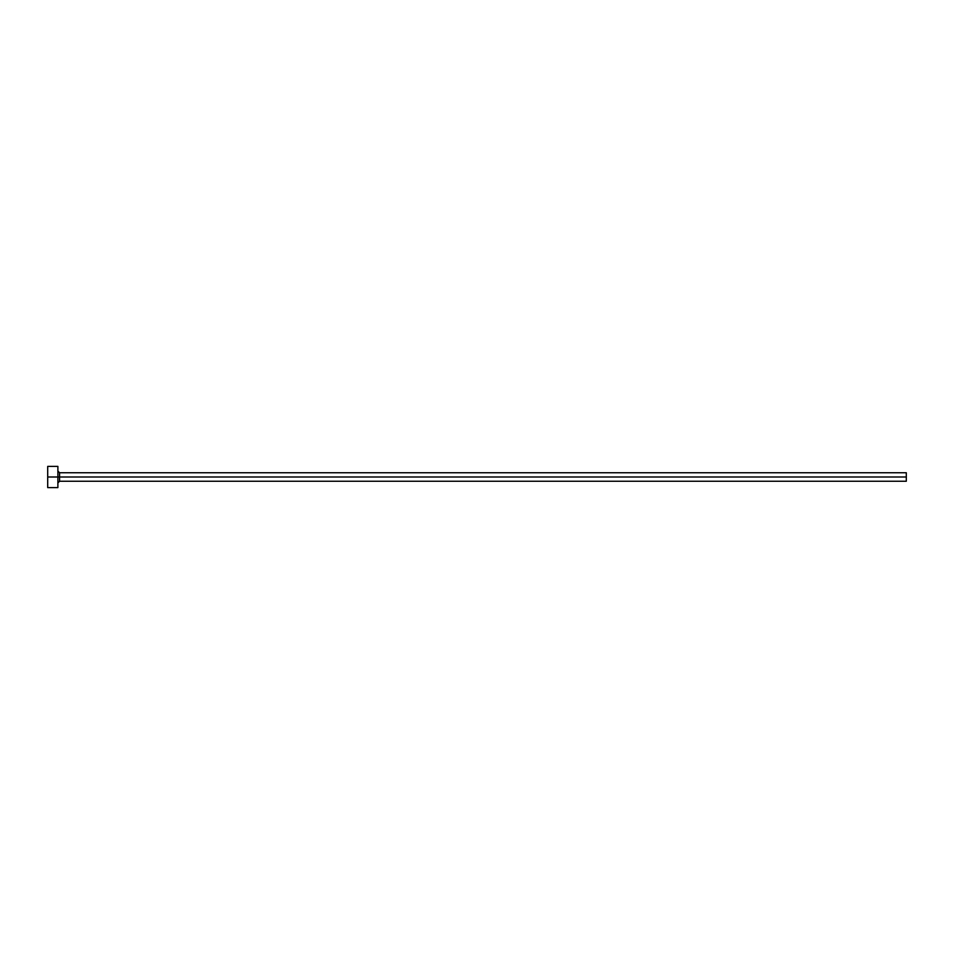 <?xml version="1.0" encoding="UTF-8"?>
<svg xmlns="http://www.w3.org/2000/svg" width="954" height="954" viewBox="0 0 954 954"><rect width="100%" height="100%" fill="white"/><g stroke="black" fill="none" stroke-linecap="round" stroke-linejoin="round"><path stroke-width="1.43" d="M47.7 487.601L47.7 466.399L47.7 477L906.3 477L906.3 481.245L906.3 477L59.577 477L59.577 472.755L59.577 477L47.7 477L47.7 487.601L57.884 487.601L57.884 466.399L57.884 487.601M57.884 482.939L59.577 481.245L59.577 477L59.577 481.245L906.3 481.245M906.3 477L906.3 472.755L906.3 477M906.3 472.755L59.577 472.755L57.884 471.061M47.7 466.399L57.884 466.399"/></g></svg>
